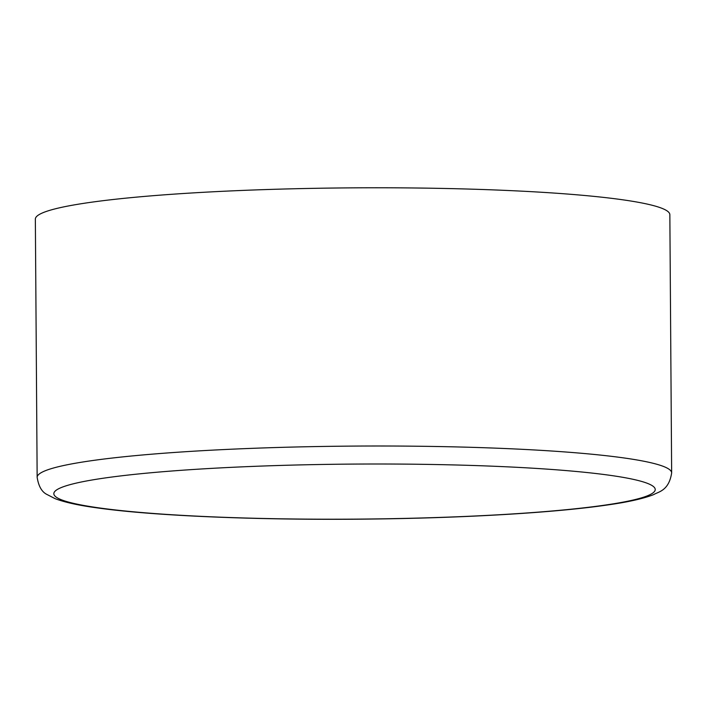 <?xml version="1.0" encoding="UTF-8"?>
<svg xmlns="http://www.w3.org/2000/svg" width="707" height="707" viewBox="0 0 707 707"><rect width="100%" height="100%" fill="white"/><g stroke="black" fill="none" stroke-linecap="round" stroke-linejoin="round"><path stroke-width="1.06" d="M35.35 219.117A317.257 29.04 -0.4 0 1 352.395 187.859A317.257 29.04 -0.4 0 1 669.847 214.689L671.65 472.912A317.257 29.04 -0.4 0 0 578.821 453.046A317.257 29.04 -0.4 0 0 232.965 449.139A317.257 29.04 -0.4 0 0 37.153 477.34L35.35 219.117M567.226 470.676A300.705 27.529 179.6 0 0 64.098 486.487A300.705 27.529 179.6 0 0 432.224 517.665A300.705 27.529 179.6 0 0 567.226 470.676M37.153 477.34C38.576 486.275 41.846 491.984 46.971 494.476L55.137 498.674C65.009 502.412 79.352 505.532 98.167 508.024C157.078 516.287 268.315 520.582 377.741 518.965C469.651 517.718 556.656 512.46 607.764 504.931C628.09 502.076 643.423 498.621 653.763 494.573C658.199 491.789 668.902 490.985 671.65 472.912"/></g></svg>
